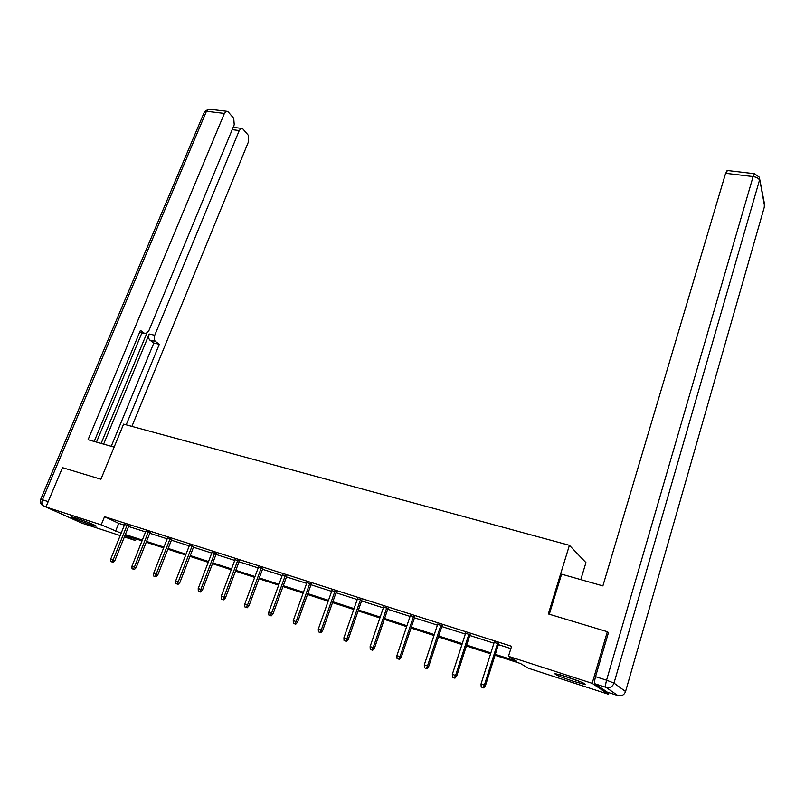 <?xml version="1.0" encoding="UTF-8"?>
<svg xmlns="http://www.w3.org/2000/svg" width="805" height="805" viewBox="0 0 805 805"><rect width="100%" height="100%" fill="white"/><g stroke="black" fill="none" stroke-linecap="round" stroke-linejoin="round"><path stroke-width="1.21" d="M76.264 518.148C84.746 520.855 98.552 526.5 95.926 526.178L91.126 524.87C82.764 522.204 69.029 516.599 71.554 516.88L76.264 518.148M566.267 676.653C579.892 681.261 586.151 683.878 585.034 684.492L573.663 681.392C560.23 676.844 554.021 674.248 555.058 673.614L566.267 676.653M580.797 579.62L585.939 562.635L569.417 545.307L123.598 424.124L100.917 479.237L62.478 467.665L45.925 506.999L101.209 524.84L121.142 533.212M608.731 692.622L608.268 694.192L528.332 668.22L520.533 663.541L495.035 655.27M136.176 538.958L135.542 540.568L124.383 536.935M120.187 535.577L81.708 523.069L45.925 506.999M495.327 654.344L516.77 661.287L508.468 656.306L511.598 646.284L104.539 516.679L118.738 523.351L124.383 525.162M128.579 526.5L145.574 531.924M149.78 533.272L167.188 538.827M171.415 540.185L189.245 545.881M193.492 547.229L211.755 553.065M216.022 554.434L234.738 560.411M239.025 561.779L258.204 567.907M262.5 569.276L282.163 575.555M286.489 576.933L306.645 583.373M310.982 584.762L331.66 591.363M336.017 592.762L357.219 599.534M361.586 600.922L383.351 607.876M387.738 609.274L410.067 616.409M414.474 617.817L437.387 625.133M441.814 626.552L465.34 634.068M469.778 635.487L493.938 643.205M498.396 644.624L510.873 648.609M498.647 643.829L494.19 642.41M470.029 634.702L465.592 633.283M442.066 625.777L437.638 624.368M414.726 617.053L410.319 615.644M387.99 608.52L383.603 607.121M361.848 600.178L357.48 598.789M336.269 592.017L331.912 590.629M311.243 584.038L306.906 582.649M286.751 576.219L282.424 574.84M262.772 568.572L258.465 567.193M239.286 561.075L235 559.706M216.283 553.739L212.017 552.381M193.753 546.555L189.507 545.196M171.686 539.511L167.45 538.153M150.052 532.608L145.836 531.26M128.84 525.836L124.654 524.498M569.417 545.307L548.336 613.943L607.342 631.704L608.449 632.69M607.342 631.704L592.178 683.334L608.268 694.192M104.539 516.679L101.209 524.84M508.468 656.306L592.178 683.334M125.339 534.57L142.334 540.075M146.55 541.433L163.958 547.068M168.185 548.447L186.015 554.212M190.272 555.591L208.535 561.508M212.802 562.886L231.518 568.944M235.815 570.332L254.994 576.541M259.301 577.94L278.973 584.309M283.29 585.708L303.455 592.228M307.802 593.637L328.48 600.329M332.837 601.748L354.059 608.61M358.436 610.029L380.202 617.073M384.599 618.502L406.938 625.727M411.345 627.155L434.277 634.582M438.705 636.01L462.251 643.638M466.689 645.077L490.869 652.905M124.886 535.687L135.542 540.568M490.577 653.831L466.397 645.992M461.949 644.553L438.403 636.916M433.976 635.487L411.043 628.051M406.636 626.622L384.297 619.377M379.9 617.958L358.134 610.904M353.757 609.486L332.535 602.603M328.178 601.194L307.5 594.492M303.153 593.084L282.988 586.543M278.661 585.144L258.999 578.765M254.692 577.376L235.503 571.148M231.216 569.759L212.5 563.691M208.223 562.313L189.96 556.386M185.703 555.007L167.873 549.231M163.646 547.863L146.238 542.218M142.022 540.849L125.027 535.345M118.738 523.351L115.497 531.381M483.05 687.611L481.189 686.977L483.644 687.903L483.05 687.611L484.379 685.156L481.028 684.019L494.31 642.028M497.651 643.094L484.379 685.156L485.445 685.679L498.768 643.447M483.644 687.903L485.445 685.679M481.028 684.019L481.189 686.977M560.33 674.832L580.204 681.654M578.554 681L562.011 675.325M79.916 519.386L88.127 522.435M549.312 614.235L561.608 574.176L602.885 585.899L725.627 173.296L727.499 170.539M595.076 683.827L607.342 692.169L617.928 695.601L606.054 687.369L595.076 683.827C594.362 682.892 594.513 680.507 595.539 676.663L608.53 632.408L607.926 632.227M114.129 447.107L88.067 439.711L224.394 113.425L206.442 111.281L42.423 499.774L48.189 501.616M103.634 444.129L149.227 334.025L154.741 335.272L239.246 130.541L232.202 129.655M154.741 335.272C153.815 338.009 154.047 340.062 155.446 341.431L149.941 340.173C148.543 338.794 148.301 336.752 149.227 334.025M126.204 424.829L159.31 344.278L155.446 341.431M131.919 426.388L248.644 141.378L248.192 135.119L242.959 129.031L241.359 128.367L239.246 130.541M139.657 332.234L145.816 333.703L148.814 330.845L234.225 124.755L233.732 118.315L228.258 111.965L226.547 111.251L224.394 113.425M234.577 127.522L233.561 126.355M144.467 333.32L140.442 330.352L94.185 441.452M101.138 443.424L146.762 333.391M141.932 332.817L96.489 442.106M233.108 127.462L234.295 127.482M144.628 333.431L139.597 332.395M111.251 446.292L153.825 343.021L149.941 340.173M153.825 343.021L159.31 344.278M454.302 677.87L452.491 677.257L454.936 678.172L454.302 677.87L455.61 675.435L452.329 674.338L465.713 632.901M468.983 633.948L455.61 675.435L456.737 675.989L470.15 634.32M454.936 678.172L456.737 675.989M452.329 674.338L452.491 677.257M426.227 668.361L424.446 667.758L426.881 668.673L426.227 668.361L427.505 665.956L424.295 664.87L437.759 623.996M440.959 625.012L427.505 665.956L428.683 666.52L442.187 625.404M426.881 668.673L428.683 666.52M424.295 664.87L424.446 667.758M398.777 659.064L397.036 658.48L399.471 659.386L398.777 659.064L400.035 656.679L396.905 655.622L410.439 615.282M413.559 616.278L400.035 656.679L401.272 657.262L414.847 616.68M399.471 659.386L401.272 657.262M396.905 655.622L397.036 658.48M371.95 649.977L370.25 649.404L372.665 650.299L371.95 649.977L373.178 647.612L370.119 646.576L383.723 606.759M386.782 607.735L373.178 647.612L374.466 648.206L388.121 608.157M372.665 650.299L374.466 648.206M370.119 646.576L370.25 649.404M345.707 641.092L344.047 640.528L346.462 641.424L345.707 641.092L346.915 638.747L343.926 637.741L357.601 598.427M360.59 599.383L346.915 638.747L348.263 639.361L361.978 599.826M346.462 641.424L348.263 639.361M343.926 637.741L344.047 640.528M320.048 632.398L318.428 631.845L320.823 632.74L320.048 632.398L321.235 630.084L318.307 629.087L332.042 590.276M334.961 591.212L321.235 630.084L322.624 630.707L336.399 591.665M320.823 632.74L322.624 630.707M318.307 629.087L318.428 631.845M294.942 623.895L293.352 623.352L295.747 624.247L294.942 623.895L296.109 621.601L293.251 620.635L307.027 582.297M309.885 583.212L296.109 621.601L297.548 622.235L311.374 583.685M295.747 624.247L297.548 622.235M293.251 620.635L293.352 623.352M270.379 615.573L268.82 615.04L271.204 615.926L270.379 615.573L271.526 613.299L268.719 612.353L282.555 574.498M285.352 575.384L271.526 613.299L273.006 613.953L286.872 575.877M271.204 615.926L273.006 613.953M268.719 612.353L268.82 615.04M246.34 607.423L244.811 606.91L247.185 607.795L246.34 607.423L247.467 605.179L244.72 604.253L258.586 566.851M261.333 567.726L247.467 605.179L248.976 605.843L262.893 568.229M247.185 607.795L248.976 605.843M244.72 604.253L244.811 606.91M222.794 599.453L221.305 598.95L223.669 599.826L222.794 599.453L223.911 597.219L221.224 596.314L235.13 559.374M237.807 560.23L223.911 597.219L225.46 597.894L239.417 560.743M223.669 599.826L225.46 597.894M221.224 596.314L221.305 598.95M199.751 591.645L198.292 591.152L200.636 592.027L199.751 591.645L200.837 589.431L198.211 588.546L212.148 552.039M214.774 552.884L200.837 589.431L202.427 590.125L216.414 553.407M200.636 592.027L202.427 590.125M198.211 588.546L198.292 591.152M177.17 583.997L175.742 583.514L178.076 584.38L177.17 583.997L178.247 581.814L175.671 580.938L189.638 544.864M192.214 545.689L178.247 581.814L179.877 582.508L193.884 546.223M178.076 584.38L179.877 582.508M175.671 580.938L175.742 583.514M155.063 576.501L153.654 576.028L155.989 576.893L155.063 576.501L156.11 574.337L153.594 573.482L167.581 537.831M170.107 538.636L156.11 574.337L157.77 575.042L171.807 539.179M155.989 576.893L157.77 575.042M153.594 573.482L153.654 576.028M133.389 569.165L132.02 568.702L134.334 569.558L133.389 569.165L134.425 567.022L131.95 566.187L145.967 530.938M148.432 531.723L134.425 567.022L136.115 567.736L150.173 532.286M134.334 569.558L136.115 567.736M131.95 566.187L132.02 568.702M112.157 561.971L110.808 561.518L113.113 562.373L112.157 561.971L113.173 559.847L110.748 559.022L124.775 524.186M127.2 524.951L113.173 559.847L114.894 560.562L128.971 525.514M113.113 562.373L114.894 560.562M110.748 559.022L110.808 561.518M595.539 676.663L606.557 680.185L753.108 176.577C756.68 177.17 758.813 178.368 759.507 180.149L614.004 683.093L625.566 691.505L764.579 206.181L759.306 177.181L754.476 173.729L753.108 176.577L725.627 173.296M754.879 173.759L727.056 170.479M759.679 179.102L764.388 203.303L764.277 207.227M606.557 680.185C605.531 684.049 605.37 686.444 606.054 687.369C609.878 688.195 612.535 686.766 614.004 683.093L606.557 680.185M625.505 691.686L625.566 691.505C624.157 695.037 621.611 696.395 617.928 695.601L618.119 695.661M46.046 506.697L43.45 505.852L45.935 506.969M226.547 111.251L208.606 109.128L204.561 111.593L206.442 111.281L208.606 109.128L209.542 109.239M40.663 499.412L40.703 499.321C39.767 501.847 40.391 503.88 42.574 505.399L43.45 505.852C41.739 504.745 41.397 502.723 42.423 499.774L40.703 499.321L204.329 112.126M241.359 128.367L233.42 127.371"/></g></svg>
